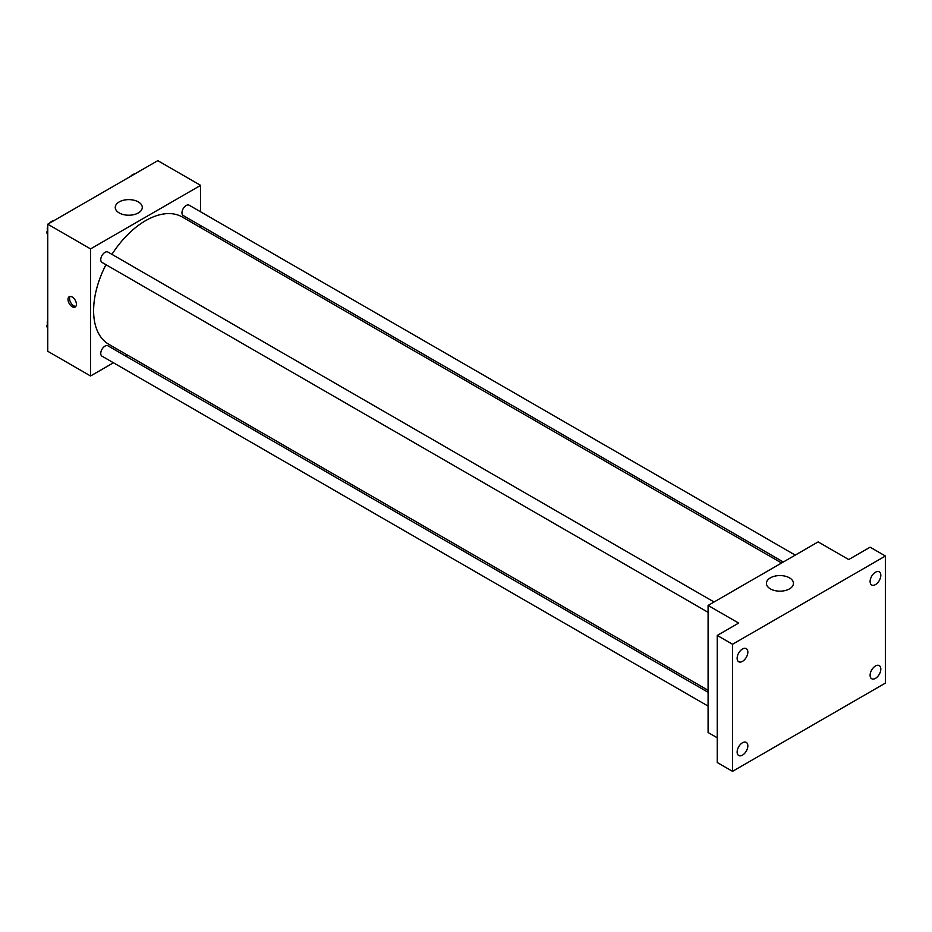 <?xml version="1.0" encoding="UTF-8"?>
<svg xmlns="http://www.w3.org/2000/svg" width="932" height="932" viewBox="0 0 932 932"><rect width="100%" height="100%" fill="white"/><g stroke="black" fill="none" stroke-linecap="round" stroke-linejoin="round"><path stroke-width="1.4" d="M113.448 362.769L90.555 375.98L47.753 351.271L47.753 224.193L157.811 160.654L200.613 185.363L200.613 211.797M127.113 354.882L125.377 355.884M105.968 264.7A73.5 42.429 120 0 0 93.608 310.682A73.5 42.429 120 0 0 108.834 344.327L708.087 690.297M781.587 562.998L182.334 217.028A73.5 42.429 120 0 0 111.933 254.366M200.613 225.579L200.613 227.583M90.555 375.98L90.555 248.902L200.613 185.363M795.252 555.111L189.161 205.191A5.965 3.448 120 0 0 184.571 206.787A5.965 3.448 120 0 0 181.961 212.787A5.965 3.448 120 0 0 183.196 215.525L783.323 561.996M708.087 692.301L107.972 345.83A5.965 3.448 120 0 0 103.37 347.426A5.965 3.448 120 0 0 100.761 353.426A5.965 3.448 120 0 0 101.996 356.164L708.087 706.083M708.087 612.324L101.996 262.405A5.965 3.448 -60 0 1 101.996 255.508A5.965 3.448 -60 0 1 107.972 252.071L714.052 601.99M90.555 248.902L47.753 224.193M119.214 212.939A13.514 7.806 180 0 1 115.253 207.428A13.514 7.806 180 0 1 128.767 199.623A13.514 7.806 180 0 1 142.281 207.428A13.514 7.806 180 0 1 133.94 214.628A13.514 7.806 180 0 1 119.214 212.939M76.412 304.286A5.941 3.437 60 0 1 75.189 307.001A5.941 3.437 60 0 1 69.236 303.576A5.941 3.437 60 0 1 69.236 296.702A5.941 3.437 60 0 1 73.826 298.298A5.941 3.437 60 0 1 76.412 304.286M75.853 306.383A5.941 3.437 60 0 1 70.785 302.679A5.941 3.437 60 0 1 70.11 296.434M717.256 737.806L708.087 732.517L708.087 605.439L818.145 541.9L848.714 559.55L870.115 547.189L885.4 556.02L885.4 683.098L732.54 771.347L717.256 762.516L717.256 635.438L738.657 623.089L708.087 605.439M732.54 771.347L732.54 644.268L717.256 635.438M732.54 644.268L885.4 556.02M770.38 588.884A13.514 7.806 180 0 1 766.419 583.374A13.514 7.806 180 0 1 779.933 575.568A13.514 7.806 180 0 1 793.447 583.374A13.514 7.806 180 0 1 785.105 590.573A13.514 7.806 180 0 1 770.38 588.884M875.463 584.597A7.572 4.369 -60 0 1 871.676 584.97A7.572 4.369 -60 0 1 870.511 578.9A7.572 4.369 -60 0 1 875.463 572.225A7.572 4.369 -60 0 1 879.249 571.852A7.572 4.369 -60 0 1 880.414 577.922A7.572 4.369 -60 0 1 875.463 584.597M742.478 661.371A7.572 4.369 -60 0 1 738.692 661.755A7.572 4.369 -60 0 1 737.538 655.685A7.572 4.369 -60 0 1 742.478 649.01A7.572 4.369 -60 0 1 746.264 648.625A7.572 4.369 -60 0 1 747.429 654.695A7.572 4.369 -60 0 1 742.478 661.371M742.478 755.13A7.572 4.369 -60 0 1 738.692 755.503A7.572 4.369 -60 0 1 737.538 749.433A7.572 4.369 -60 0 1 742.478 742.757A7.572 4.369 -60 0 1 746.264 742.385A7.572 4.369 -60 0 1 747.429 748.454A7.572 4.369 -60 0 1 742.478 755.13M875.463 678.356A7.572 4.369 -60 0 1 871.676 678.729A7.572 4.369 -60 0 1 870.511 672.659A7.572 4.369 -60 0 1 875.463 665.984A7.572 4.369 -60 0 1 879.249 665.611A7.572 4.369 -60 0 1 880.414 671.681A7.572 4.369 -60 0 1 875.463 678.356M47.753 234.34L46.6 232.697L47.753 229.715M50.514 222.597L58.611 217.925M47.753 233.361L46.6 232.697M47.753 226.22A5.965 3.448 120 0 0 47.264 228.783A5.965 3.448 120 0 0 47.52 230.309M53.275 220.907A5.965 3.448 120 0 0 49.513 223.179M131.715 175.717L139.8 171.057M134.464 174.028A5.965 3.448 120 0 0 130.713 176.299M47.753 328.099L46.6 326.456L47.753 323.474M47.753 327.12L46.6 326.456M47.753 319.979A5.965 3.448 120 0 0 47.264 322.542A5.965 3.448 120 0 0 47.52 324.068"/></g></svg>
